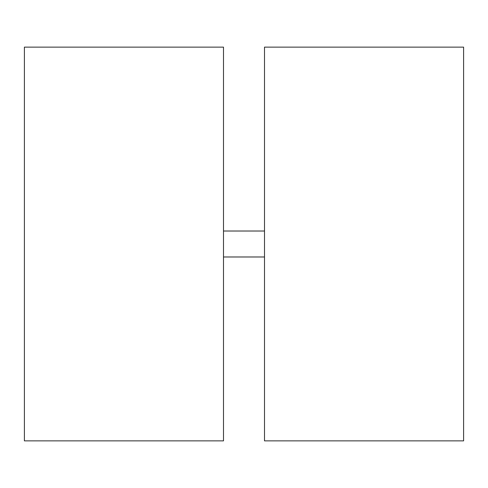 <?xml version="1.0" encoding="UTF-8"?>
<svg xmlns="http://www.w3.org/2000/svg" width="488" height="488" viewBox="0 0 488 488"><rect width="100%" height="100%" fill="white"/><g stroke="black" fill="none" stroke-linecap="round" stroke-linejoin="round"><path stroke-width="0.73" d="M223.492 440.865L24.4 440.865L223.492 440.865L223.492 47.135L24.4 47.135L223.492 47.135M264.508 47.135L463.6 47.135L264.508 47.135L264.508 440.865L463.6 440.865L264.508 440.865M264.508 231.019L223.492 231.019M223.492 256.981L264.508 256.981M24.4 440.865L24.4 47.135M463.6 47.135L463.6 440.865"/></g></svg>
